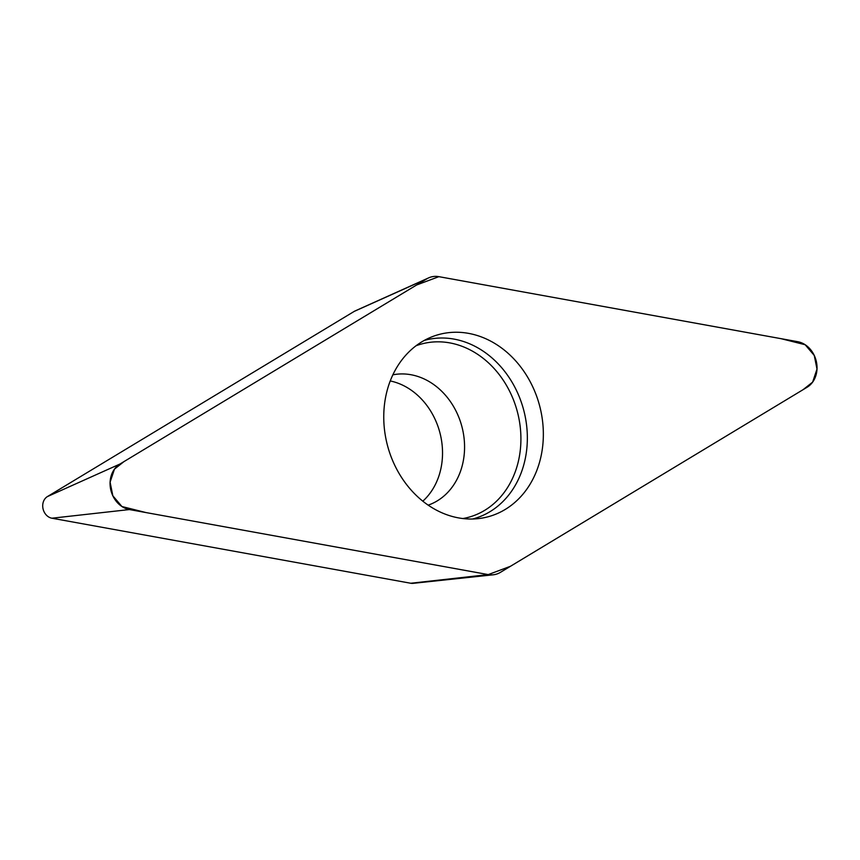 <?xml version="1.0" encoding="UTF-8"?>
<svg xmlns="http://www.w3.org/2000/svg" width="860" height="860" viewBox="0 0 860 860"><rect width="100%" height="100%" fill="white"/><g stroke="black" fill="none" stroke-linecap="round" stroke-linejoin="round"><path stroke-width="1.29" d="M422.808 501.187A67.617 56.319 74.8 0 0 439.729 432.075A67.617 56.319 74.8 0 0 390.246 380.948M493.274 574.792L413.133 583.338A11.588 9.653 -105.2 0 1 410.747 583.252L51.901 518.214A11.588 9.653 -105.2 0 1 43 508.604A11.588 9.653 -105.2 0 1 47.407 496.585L354.266 311.374A11.588 9.653 -105.2 0 1 355.148 310.922L428.656 277.866A24.392 20.317 74.8 0 0 426.807 278.833L119.948 464.034A24.392 20.317 74.8 0 0 110.671 489.329A24.392 20.317 74.8 0 0 129.398 509.561L488.254 574.598A24.392 20.317 74.8 0 0 493.274 574.792A24.392 20.317 74.8 0 0 500.294 572.427L807.153 387.215A24.392 20.317 74.8 0 0 816.43 361.931A24.392 20.317 74.8 0 0 797.704 341.689L438.847 276.662A24.392 20.317 74.8 0 0 428.656 277.866M386.097 439.611A94.396 78.626 74.8 0 0 480.095 518.397A94.396 78.626 74.8 0 0 539.435 405.081A94.396 78.626 74.8 0 0 431.032 337.185A94.396 78.626 74.8 0 0 386.097 439.611M488.233 574.598L510.453 566.288L803.111 389.655L812.646 382.109L817 369.08L814.269 355.47L805.164 344.731L781.095 338.69L438.869 276.662L416.648 284.972L123.99 461.594L114.455 469.141L110.102 482.18L112.832 495.79L121.937 506.529L146.006 512.571L488.233 574.598M47.407 496.585L119.948 464.034M426.807 278.833L354.266 311.374M410.747 583.252L488.254 574.598M129.398 509.561L51.901 518.214M424.26 340.431A92.504 77.056 -105.2 0 1 525.052 415.821A92.504 77.056 -105.2 0 1 472.613 519.01M462.841 518.548A89.773 74.777 74.8 0 0 518.688 417.347A89.773 74.777 74.8 0 0 416.057 345.752M392.859 374.831A67.617 56.319 -105.2 0 1 461.766 426.108A67.617 56.319 -105.2 0 1 428.151 505.153"/></g></svg>

